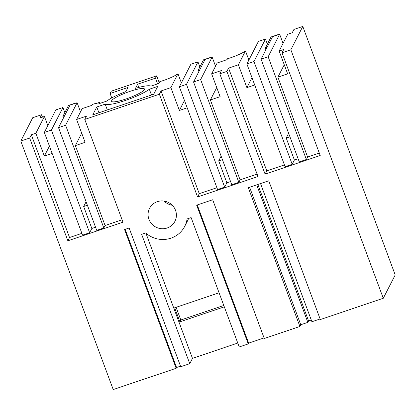 <?xml version="1.0" encoding="UTF-8"?>
<svg xmlns="http://www.w3.org/2000/svg" width="416" height="416" viewBox="0 0 416 416"><rect width="100%" height="100%" fill="white"/><g stroke="black" fill="none" stroke-linecap="round" stroke-linejoin="round"><path stroke-width="0.62" d="M290.862 49.774L302.786 26.442L395.2 274.945L383.282 298.277L290.862 49.774L282.001 52.77L283.676 49.494L279.157 51.022L287.732 34.242L292.25 32.713L293.925 29.437L302.786 26.442M197.262 204.974L248.648 343.138L248.248 343.918L196.654 205.176L212.69 199.758L264.285 338.494L299.894 326.461L248.3 187.72L268.741 180.814L320.336 319.55L383.282 298.277M282.001 52.77L320.211 155.506L265.101 174.138L226.892 71.396L219.804 73.793L258.008 176.53L197.584 196.955L159.375 94.219L84.77 119.434L122.98 222.17L67.87 240.802L69.54 237.526L81.879 233.355M180.518 366.163L176.561 367.505L176.16 368.285L113.214 389.558L20.8 141.055L29.661 138.06L67.87 240.802M176.16 368.285L124.561 229.544L129.137 227.999L180.731 366.735L189.758 363.688L141.643 234.312L145.662 232.95A25.256 24.508 -152.9 0 0 184.73 226.325A25.256 24.508 -152.9 0 0 187.086 218.951L191.11 217.589L239.226 346.965L248.248 343.918M148.949 219.326A14.253 13.827 -152.9 0 0 161.481 228.706A14.253 13.827 -152.9 0 0 174.933 221.317A14.253 13.827 -152.9 0 0 175.531 210.34A14.253 13.827 -152.9 0 0 162.999 200.959A14.253 13.827 -152.9 0 0 149.552 208.348A14.253 13.827 -152.9 0 0 148.949 219.326M260.536 183.586L311.917 321.75L320.122 318.978M299.894 326.461L300.763 324.761L307.85 322.364L308.584 320.928L311.277 320.024M248.648 343.138L264.072 337.922M237.77 343.054L192.473 358.363L145.917 233.173M189.758 363.688L192.473 358.363M29.661 138.06L31.335 134.789L35.854 133.26L44.429 116.475L39.91 118.004L41.579 114.728L32.718 117.723L20.8 141.055M41.579 114.728L42.474 117.135M64.828 112.606L62.936 107.51L55.848 109.907L44.346 132.423L82.55 235.16L89.638 232.762L91.837 228.467L95.555 227.209M103.818 227.973L65.608 125.237L77.111 102.721L70.023 105.118L58.521 127.629L96.73 230.365L103.818 227.973L105.071 225.514L122.086 219.762M77.111 102.721L80.506 111.852M159.24 82.716L156.676 75.826L111.311 91.161L110.11 93.512L111.748 97.916M199.862 66.966L197.964 61.87L190.876 64.267L179.374 86.783L186.462 84.386L224.671 187.122L226.866 182.822L230.584 181.568M215.54 66.212L212.144 57.08L205.052 59.472L193.549 81.988L200.642 79.591L238.846 182.333L240.105 179.873L257.114 174.122M267.374 44.143L265.481 39.052L258.393 41.444L246.891 63.96L285.1 166.696L292.188 164.304L294.382 160.004L298.1 158.746M283.057 43.394L279.656 34.258L272.568 36.655L261.066 59.171L299.276 161.907L306.363 159.51L307.616 157.056L319.316 153.098M172.26 205.239A14.253 13.827 27.1 0 1 164.143 201.089M279.157 51.022L287.648 73.856L277.904 77.147L307.616 157.056M226.892 71.396L228.566 68.125L266.77 170.862L284.43 164.892M266.77 170.862L265.101 174.138M228.566 68.125L238.399 64.797L246.891 87.63L251.987 77.657M219.804 73.793L221.478 70.517L211.64 73.845L217.194 62.977L227.027 59.649L227.49 58.75A15.2 2.527 -20.4 0 0 230.979 57.652A15.2 2.527 -20.4 0 0 245.482 50.939L238.399 64.797M254.712 84.989L246.891 87.63M216.736 87.542L210.387 99.97L220.132 96.673L211.64 73.845M246.891 63.96L253.978 61.563L292.188 164.304M265.481 39.052L253.978 61.563M288.642 133.312L286.218 138.05L294.382 160.004M261.066 59.171L268.154 56.774L306.363 159.51M279.656 34.258L268.154 56.774M284.253 64.719L277.904 77.147M286.218 138.05L289.936 136.796M245.482 50.939L248.877 60.076M210.387 99.97L240.105 179.873M193.549 81.988L231.759 184.725L238.846 182.333M179.374 86.783L217.584 189.519L224.671 187.122M159.375 94.219L161.049 90.943L199.254 193.679L216.913 187.715M199.254 193.679L197.584 196.955M300.763 324.761L249.631 187.273M99.908 103.397L99.512 102.346A17.103 2.844 -20.4 0 1 95.742 103.704L95.95 103.293A15.2 2.527 -20.4 0 1 92.456 104.39L91.998 105.29L82.16 108.618L76.612 119.486L85.098 142.314L75.353 145.61L105.071 225.514M84.77 119.434L86.445 116.158L76.612 119.486M161.049 90.943L170.882 87.62L179.374 110.448L187.195 107.806M156.676 75.826L155.48 78.166L137.608 84.209L135.496 88.343A24.768 4.118 -20.4 0 1 150.894 86.164L158.855 83.47L159.801 81.619A15.2 2.527 -20.4 0 0 163.467 80.475A15.2 2.527 -20.4 0 0 177.965 73.762L170.882 87.62M99.512 102.346L98.784 103.776L106.746 101.088A24.768 4.118 -20.4 0 1 125.871 91.598L127.988 87.459L110.11 93.512M153.702 94.271L92.742 114.878L96.772 106.995L105.175 104.156A24.752 4.113 -20.4 0 0 125.325 100.464A24.752 4.113 -20.4 0 0 149.323 89.232L157.732 86.393L153.702 94.271M111.644 100.698A17.576 2.922 -20.4 0 0 111.561 101.286A17.576 2.922 -20.4 0 0 127.572 98.436A17.576 2.922 -20.4 0 0 144.425 89.622A17.576 2.922 -20.4 0 0 144.508 89.034A17.576 2.922 -20.4 0 0 128.492 91.884A17.576 2.922 -20.4 0 0 111.644 100.698M212.144 57.08L200.642 79.591M221.125 156.13L218.702 160.872L222.42 159.614M218.702 160.872L226.866 182.822M197.964 61.87L186.462 84.386M308.584 320.928L257.842 184.496M307.85 322.364L256.719 184.876M184.47 100.48L179.374 110.448M177.965 73.762L181.36 82.893M31.335 134.789L69.54 237.526M176.561 367.505L125.174 229.336M96.06 103.594L95.95 103.293M75.353 145.61L81.702 133.182M65.608 125.237L58.521 127.629M86.091 201.77L83.673 206.513L87.391 205.254M83.673 206.513L91.837 228.467M62.936 107.51L51.433 130.026L89.638 232.762M51.433 130.026L44.346 132.423M52.161 153.447L44.34 156.088L49.436 146.12M35.854 133.26L44.34 156.088M44.429 116.475L47.824 125.611M184.73 226.325L187.45 221A25.256 24.508 -152.9 0 0 188.573 218.447M137.608 84.209L138.804 87.422M155.48 78.166L157.612 83.892M151.476 95.025L149.323 89.232M96.772 106.995L98.925 112.788M105.175 104.156L107.333 109.949M224.297 306.836L179.889 321.844L174.663 307.798L219.076 292.786M179.889 321.844L180.825 320.003L223.798 305.479M63.284 118.3L62.894 116.392L68.489 105.44L75.577 103.043M62.894 116.392L64.548 115.83M180.825 320.003L176.108 307.31M198.318 72.66L197.928 70.751L203.518 59.8L210.61 57.403M197.928 70.751L199.581 70.19M265.834 49.842L265.439 47.928L271.034 36.977L278.122 34.585M265.439 47.928L267.093 47.372"/></g></svg>
